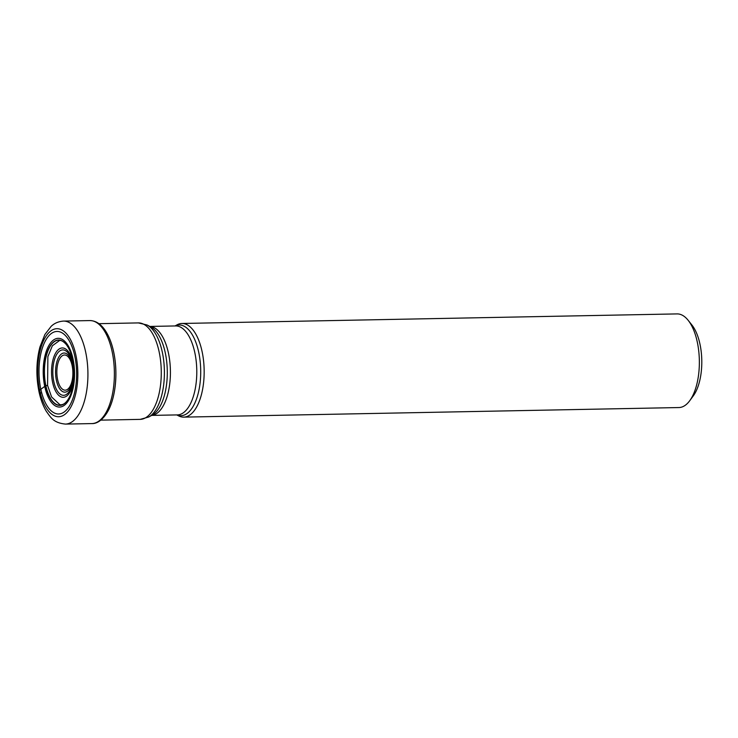 <?xml version="1.0" encoding="UTF-8"?>
<svg xmlns="http://www.w3.org/2000/svg" width="738" height="738" viewBox="0 0 738 738"><rect width="100%" height="100%" fill="white"/><g stroke="black" fill="none" stroke-linecap="round" stroke-linejoin="round"><path stroke-width="1.11" d="M74.824 356.325A41.282 18.81 88.9 0 1 65.867 410.596A41.282 18.81 88.9 0 1 40.802 389.111A41.282 18.81 88.9 0 1 49.76 334.84A41.282 18.81 88.9 0 1 74.824 356.325M59.51 340.541L52.361 345.781L47.887 356.602L47.573 385.457L45.655 385.679A32.693 14.889 88.9 0 0 67.555 400.264A32.693 14.889 88.9 0 0 72.601 359.71A32.693 14.889 -91.1 0 0 66.475 344.821A32.693 14.889 -91.1 0 0 48.985 348.013A32.693 14.889 -91.1 0 0 45.655 385.679L39.64 390.199A44.022 20.055 -91.1 0 0 66.365 413.114A44.022 20.055 -91.1 0 0 75.922 355.236A44.022 20.055 -91.1 0 0 49.197 332.321A44.022 20.055 -91.1 0 0 39.64 390.199A7.491 2.592 168 0 0 41.743 392.994M108.873 409.415L108.818 409.535A50.424 22.97 -91.1 0 0 113.661 352.017A50.424 22.97 -91.1 0 0 107.351 333.963L107.416 334.083A50.276 22.906 -91.1 0 1 113.698 352.072A50.276 22.906 88.9 0 1 108.873 409.415A50.276 22.906 88.9 0 1 108.846 409.47M175.044 325.956L176.862 324.932A46.835 21.337 88.9 0 1 181.926 323.475A46.835 21.337 88.9 0 1 202.12 351.703A46.835 21.337 88.9 0 1 183.734 417.127A46.835 21.337 88.9 0 1 178.614 415.872L176.769 414.922M183.734 417.127L678.923 407.551A46.835 21.337 -91.1 0 0 687.152 403.695A46.835 21.337 -91.1 0 0 689.707 400.743A46.835 21.337 -91.1 0 0 697.309 342.128A46.835 21.337 -91.1 0 0 688.148 320.292A46.835 21.337 -91.1 0 0 677.106 313.908L181.926 323.475M689.707 400.743L693.305 395.845A41.208 18.773 -91.1 0 0 699.993 344.259A41.208 18.773 -91.1 0 0 691.94 325.043L688.148 320.292M63.45 321.085A51.512 23.468 88.9 0 1 85.673 352.127A51.512 23.468 88.9 0 1 65.442 424.092C53.293 422.837 50.737 417.348 46.365 411.398C43.072 405.891 40.608 399.304 38.985 391.629C35.913 376.26 36.227 361.38 39.926 347.008L44.88 334.517L51.162 326.334C52.084 325.523 55.664 321.713 63.45 321.085L89.907 320.578C96.807 320.744 102.619 325.209 107.351 333.963M108.818 409.535C102.683 421.398 95.755 423.796 91.899 423.584A51.512 23.468 -91.1 0 0 112.13 351.62A51.512 23.468 -91.1 0 0 89.907 320.578M67.333 400.568A32.537 14.825 88.9 0 1 67.084 400.891C64.833 403.843 62.426 405.116 59.879 404.71L51.586 396.961L47.573 385.457M67.555 400.264L67.084 400.891A32.537 14.825 88.9 0 1 45.857 385.614A32.537 14.825 -91.1 0 1 48.929 348.613A32.537 14.825 -91.1 0 1 65.986 344.203L66.475 344.821M66.245 344.517A32.537 14.825 -91.1 0 0 65.986 344.203C63.081 341.03 60.636 339.858 58.634 340.67L58.643 340.67M73.044 359.046A34.382 15.664 88.9 0 1 65.581 404.239A34.382 15.664 88.9 0 1 44.714 386.352A34.382 15.664 -91.1 0 1 52.167 341.15A34.382 15.664 -91.1 0 1 73.044 359.046M100.829 420.134L140.229 419.369A48.238 21.974 -91.1 0 0 159.168 351.989A48.238 21.974 -91.1 0 0 159.159 351.915A48.238 21.974 -91.1 0 0 138.366 322.912L98.957 323.678M147.074 324.997A47.361 21.577 88.9 0 1 162.332 352.266A47.361 21.577 88.9 0 1 148.855 416.961L152.406 414.959A45.369 20.664 -91.1 0 0 165.312 352.985A45.369 20.664 -91.1 0 0 150.7 326.86L147.074 324.997L138.366 322.912M149.934 326.464A44.492 20.267 88.9 0 1 168.476 353.262A44.492 20.267 88.9 0 1 151.65 415.383M151.613 415.402L177.369 414.904A44.492 20.267 -91.1 0 0 194.86 352.819A44.492 20.267 -91.1 0 0 194.841 352.755A44.492 20.267 -91.1 0 0 175.653 325.938L149.888 326.436M175.127 325.956A45.369 20.664 88.9 0 1 198.725 352.34A45.369 20.664 88.9 0 1 198.743 352.404A45.369 20.664 88.9 0 1 196.594 398.741A45.369 20.664 88.9 0 1 176.852 414.913M73.948 370.347A24.686 11.245 -91.1 0 0 72.951 362.819A24.686 11.245 -91.1 0 0 57.97 349.969A24.686 11.245 -91.1 0 0 52.61 382.432A24.686 11.245 -91.1 0 0 65.027 396.961A24.686 11.245 -91.1 0 0 74.031 374.461M72.508 363.493A22.712 10.341 -91.1 0 0 58.717 351.795A22.712 10.341 -91.1 0 0 53.819 381.638A22.712 10.341 -91.1 0 0 53.837 381.74A22.712 10.341 -91.1 0 0 67.628 393.428A22.712 10.341 -91.1 0 0 72.527 363.594A22.712 10.341 -91.1 0 0 72.508 363.493M72.536 364.821A19.566 8.911 88.9 0 1 68.293 390.55A19.566 8.911 88.9 0 1 56.411 380.365A19.566 8.911 88.9 0 1 60.654 354.637A19.566 8.911 88.9 0 1 72.536 364.821M57.61 379.544A17.592 8.017 88.9 0 1 61.438 356.436A17.592 8.017 88.9 0 1 72.112 365.596A17.592 8.017 88.9 0 1 68.293 388.732A17.592 8.017 88.9 0 1 57.61 379.544M91.899 423.584L65.442 424.092M140.229 419.369L148.855 416.961"/></g></svg>
